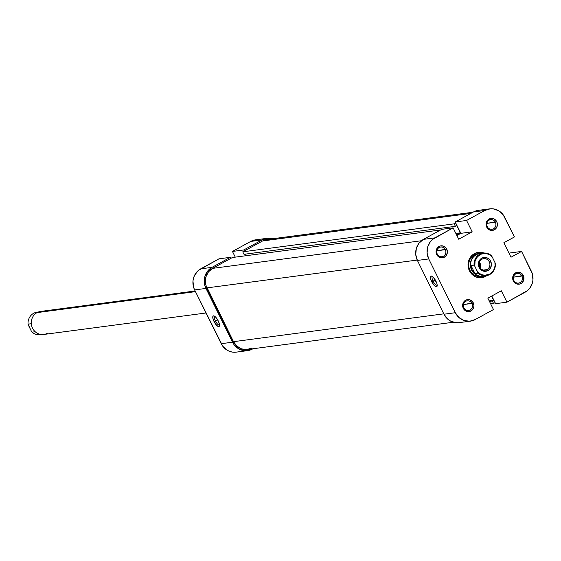 <?xml version="1.0" encoding="UTF-8"?>
<svg xmlns="http://www.w3.org/2000/svg" width="561" height="561" viewBox="0 0 561 561"><rect width="100%" height="100%" fill="white"/><g stroke="black" fill="none" stroke-linecap="round" stroke-linejoin="round"><path stroke-width="0.84" d="M214.835 316.39A4.881 1.613 -118.7 0 0 215.403 320.927L214.036 321.509A6.045 1.999 61.3 0 1 214.036 315.934A6.045 1.999 61.3 0 1 218.25 320.955L215.754 317.231L214.491 316.159L213.124 316.011L212.759 316.916L213.18 319.433L216.532 325.233L218.341 326.558L219.407 326.095L219.372 323.992L218.25 320.955A6.045 1.999 61.3 0 1 219.477 325.857A6.045 1.999 61.3 0 1 214.036 321.509L215.403 320.927A4.881 1.613 61.3 0 1 214.758 316.425A4.881 1.613 61.3 0 1 214.835 316.39M217.584 319.735L215.403 320.927L217.584 319.735M247.59 350.639A15.687 14.684 -97.5 0 1 232.549 342.203L221.209 343.704A15.687 14.684 82.5 0 0 236.251 352.14L247.59 350.639A15.687 14.684 -97.5 0 0 252.429 349.047L246.938 350.709L244.056 350.646L238.572 348.76L234.14 344.791L204.87 285.563L204.323 279.462L204.891 276.461L207.605 271.131L212.051 267.345L230.326 257.331L218.986 258.831L200.712 268.845L212.051 267.345L230.326 257.331L230.837 258.362L230.326 257.331L218.986 258.831L198.306 270.5L194.66 275.149L193.552 277.961L192.984 280.963L193.531 287.064L194.625 289.918L205.964 288.417L232.549 342.203L221.209 343.704L194.625 289.918L222.801 346.291L227.226 350.26L229.891 351.488L232.717 352.147L236.3 352.133M244.301 250.984L243.79 249.947L262.064 239.933L267.555 238.271L272.555 238.769A15.687 14.684 -97.5 0 0 266.903 238.341A15.687 14.684 -97.5 0 0 262.064 239.933L250.718 241.433L232.45 251.447L235.255 257.134L232.45 251.447L243.79 249.947L262.064 239.933L250.718 241.433L232.45 251.447L243.79 249.947L244.301 250.984M256.216 239.771L250.718 241.433A15.687 14.684 82.5 0 1 255.564 239.849L266.903 238.341M194.625 289.918L205.964 288.417A15.687 14.684 -97.5 0 1 212.051 267.345L200.712 268.845A15.687 14.684 82.5 0 0 194.625 289.918M219.519 324.938A4.881 1.613 61.3 0 1 219.449 324.987A4.881 1.613 61.3 0 1 215.403 320.927A4.881 1.613 -118.7 0 0 219.519 324.938M508.336 251.819L509.283 253.46L508.336 251.819M242.759 251.826L454.193 223.846L455.728 223.005L454.193 223.846L455.42 226.328L454.193 223.846L242.759 251.826L262.576 240.971L242.759 251.826L243.986 254.308L242.759 251.826M470.84 213.404L262.576 240.971L470.84 213.404M251.917 348.009L246.833 349.552L241.546 348.886L236.868 346.116L233.509 341.67L443.793 313.844L233.509 341.67L205.915 285.247L205.396 282.442L205.929 276.825L208.447 271.882L212.563 268.375L232.373 257.52L440.644 229.954L232.373 257.52L212.563 268.375L421.423 240.739L212.563 268.375A14.523 13.597 82.5 0 0 206.932 287.891L417.216 260.066L206.932 287.891L233.509 341.67A14.523 13.597 82.5 0 0 247.436 349.482L453.365 322.231M472.958 212.247L267.057 239.498A14.523 13.597 82.5 0 0 262.576 240.971L267.66 239.428L270.332 239.484M493.547 303.48L490.665 303.866L493.547 303.48L492.32 300.998L493.666 300.261L491.618 296.11L493.666 300.261L489.178 300.857L493.666 300.261L492.32 300.998L489.437 301.383L492.32 300.998L493.547 303.48L495.09 302.638L493.547 303.48M246.37 255.669L245.592 254.098L246.37 255.669M456.577 234.891L460.343 232.829L456.766 225.592L455.42 226.328L243.986 254.308L455.42 226.328L456.766 225.592L460.343 232.829L455.855 233.425L460.343 232.829L456.577 234.891M437.278 254.091A4.881 4.572 82.5 0 0 443.463 256.223A4.881 4.572 82.5 0 0 445.357 249.666L446.724 249.084A6.045 5.659 -97.5 0 1 444.382 257.197A6.045 5.659 -97.5 0 1 436.717 254.561L437.278 254.091A4.881 4.572 -97.5 0 1 440.68 247.036A4.881 4.572 -97.5 0 1 445.357 249.666A4.881 4.572 -97.5 0 1 441.956 256.714A4.881 4.572 -97.5 0 1 437.278 254.091L436.717 254.561L437.335 255.564L440.062 257.562L442.264 257.843L445.308 256.566L446.71 254.771L447.362 251.349L446.107 248.088L443.379 246.083L440.09 246.013L437.356 247.906L436.086 251.111L436.717 254.561A6.045 5.659 -97.5 0 1 439.067 246.447A6.045 5.659 -97.5 0 1 446.724 249.084L436.844 250.788L445.357 249.666A4.881 4.572 82.5 0 0 439.172 247.534A4.881 4.572 82.5 0 0 437.278 254.091M463.856 307.87A4.881 4.572 82.5 0 0 470.041 310.002A4.881 4.572 82.5 0 0 471.934 303.445L473.302 302.863A6.045 5.659 -97.5 0 1 470.96 310.983A6.045 5.659 -97.5 0 1 463.302 308.347L463.856 307.87A4.881 4.572 -97.5 0 1 467.257 300.815A4.881 4.572 -97.5 0 1 471.934 303.445A4.881 4.572 -97.5 0 1 468.54 310.492A4.881 4.572 -97.5 0 1 463.856 307.87L463.302 308.347L463.912 309.342L466.647 311.341L468.842 311.621L471.885 310.345L473.715 307.47L473.94 305.128L472.692 301.867L469.957 299.862L466.668 299.791L463.933 301.685L462.664 304.896L463.302 308.347A6.045 5.659 -97.5 0 1 465.644 300.226A6.045 5.659 -97.5 0 1 473.302 302.863L463.421 304.567L471.934 303.445A4.881 4.572 82.5 0 0 465.749 301.313A4.881 4.572 82.5 0 0 463.856 307.87M513.869 280.465A4.881 4.572 82.5 0 0 520.054 282.59A4.881 4.572 82.5 0 0 521.947 276.033L523.315 275.451A6.045 5.659 -97.5 0 1 520.973 283.571A6.045 5.659 -97.5 0 1 513.315 280.935L513.869 280.465A4.881 4.572 -97.5 0 1 517.27 273.41A4.881 4.572 -97.5 0 1 521.947 276.033A4.881 4.572 -97.5 0 1 518.546 283.088A4.881 4.572 -97.5 0 1 513.869 280.465L513.315 280.935L513.925 281.931L516.66 283.936L519.942 284.006L521.898 282.933L523.729 280.058L523.736 276.552L521.919 273.607L518.883 272.197L515.657 272.814L513.322 275.248L512.677 277.485L513.315 280.935A6.045 5.659 -97.5 0 1 515.657 272.814A6.045 5.659 -97.5 0 1 523.315 275.451L513.434 277.162L521.947 276.033A4.881 4.572 82.5 0 0 515.762 273.901A4.881 4.572 82.5 0 0 513.869 280.465M487.292 226.679A4.881 4.572 82.5 0 0 493.477 228.811A4.881 4.572 82.5 0 0 495.37 222.254L496.737 221.672A6.045 5.659 -97.5 0 1 494.395 229.793A6.045 5.659 -97.5 0 1 486.731 227.156L487.292 226.679A4.881 4.572 -97.5 0 1 490.686 219.632A4.881 4.572 -97.5 0 1 495.37 222.254A4.881 4.572 -97.5 0 1 491.969 229.309A4.881 4.572 -97.5 0 1 487.292 226.679L486.731 227.156L487.348 228.152L490.076 230.157L492.278 230.431L495.314 229.154L497.151 226.279L497.158 222.773L496.12 220.676L493.392 218.671L490.104 218.608L487.362 220.494L486.099 223.706L486.731 227.156A6.045 5.659 -97.5 0 1 489.073 219.035A6.045 5.659 -97.5 0 1 496.737 221.672L486.85 223.383L495.37 222.254A4.881 4.572 82.5 0 0 489.185 220.122A4.881 4.572 82.5 0 0 487.292 226.679M481.135 276.58A11.62 10.876 -97.5 0 1 469.992 270.332L469.438 270.809A12.784 11.963 -97.5 0 1 470.924 256.531A12.784 11.963 -97.5 0 1 483.968 253.025L478.87 252.282L476.57 252.716L472.439 254.982L469.466 258.768L468.561 261.061L468.091 266.012L469.438 270.809L472.397 274.722L474.347 276.152L476.513 277.155L481.163 277.737L483.47 277.295L486.948 275.549A12.784 11.963 -97.5 0 1 469.438 270.809L469.992 270.332A11.62 10.876 82.5 0 0 481.941 276.44M433.064 281.103A4.881 1.613 -118.7 0 0 437.18 285.114A4.881 1.613 61.3 0 1 437.11 285.163A4.881 1.613 61.3 0 1 433.064 281.103L435.245 279.911L433.064 281.103A4.881 1.613 61.3 0 1 432.419 276.601A4.881 1.613 61.3 0 1 432.496 276.566A4.881 1.613 -118.7 0 0 433.064 281.103L431.697 281.685L433.064 281.103M435.911 281.131A6.045 1.999 61.3 0 1 437.138 286.033A6.045 1.999 61.3 0 1 431.697 281.685L434.193 285.409L435.448 286.482L436.823 286.629L437.173 285.016L436.767 283.207L433.415 277.407L431.605 276.082L430.539 276.545L430.575 278.649L431.697 281.685A6.045 1.999 61.3 0 1 431.697 276.11A6.045 1.999 61.3 0 1 435.911 281.131M478.989 210.291L473.491 211.953L484.83 210.452A15.687 14.684 -97.5 0 1 489.676 208.86A15.687 14.684 -97.5 0 1 504.718 217.296L514.43 236.952L503.848 242.745L511.008 257.226L521.583 251.426L510.244 252.927L509.171 253.516L510.244 252.927L521.583 251.426L532.396 273.936L532.943 280.037L532.375 283.039L529.661 288.368L527.613 290.5L506.941 302.169L501.317 290.794L487.853 298.172L493.477 309.553L475.202 319.567L469.711 321.229L464.003 320.506L458.947 317.519L455.315 312.715L443.975 314.216L417.398 260.437L428.737 258.937L455.315 312.715L428.737 258.937L427.089 253.053L427.664 246.98L430.378 241.644L432.419 239.519L453.099 227.843L458.716 239.224L472.18 231.84L466.563 220.466L455.216 221.967L473.491 211.953L484.83 210.452L466.563 220.466L484.83 210.452L490.328 208.79L493.21 208.853L498.694 210.74L503.119 214.709L514.43 236.952L503.848 242.745L511.008 257.226L521.583 251.426L531.295 271.082A15.687 14.684 -97.5 0 1 525.215 292.155L506.941 302.169L495.601 303.669L491.808 296.005L495.601 303.669L506.941 302.169L501.317 290.794L487.853 298.172L493.477 309.553L475.202 319.567A15.687 14.684 -97.5 0 1 470.363 321.151A15.687 14.684 -97.5 0 1 455.315 312.715L443.975 314.216L447.608 319.02L449.999 320.78L455.483 322.666L458.365 322.729M489.676 208.86L478.337 210.361A15.687 14.684 82.5 0 0 473.491 211.953L455.216 221.967L460.84 233.341L456.885 235.515L460.84 233.341L455.216 221.967L466.563 220.466L472.18 231.84L460.84 233.341L472.18 231.84L458.716 239.224L453.099 227.843L434.824 237.864L423.478 239.365L419.039 243.144L416.318 248.481L415.743 254.554L417.398 260.437L443.975 314.216A15.687 14.684 82.5 0 0 459.017 322.659L470.363 321.151M441.752 229.344L423.478 239.365L441.752 229.344L453.099 227.843L441.752 229.344M478.905 253.467A11.62 10.876 82.5 0 0 469.992 270.332A11.62 10.876 -97.5 0 1 478.091 253.544M434.824 237.864L423.478 239.365A15.687 14.684 82.5 0 0 417.398 260.437L428.737 258.937A15.687 14.684 -97.5 0 1 434.824 237.864M38.534 311.951L37.194 312.126A11.388 10.659 82.5 0 0 33.681 313.276A11.388 10.659 -97.5 0 1 38.281 312.042M47.285 333.297A11.62 10.876 -97.5 0 1 32.552 328.227A11.62 10.876 -97.5 0 1 37.061 312.61L195.48 291.643L37.061 312.61A11.62 10.876 82.5 0 0 31.816 326.355A11.62 10.876 82.5 0 0 43.695 334.475L206.027 312.989M483.224 253.095L479.823 253.551A11.388 10.659 82.5 0 0 476.303 254.701L476.121 254.505A11.62 10.876 -97.5 0 1 479.711 253.327A11.62 10.876 -97.5 0 1 481.885 253.277A11.62 10.876 82.5 0 0 476.121 254.505L474.501 254.722L476.303 254.701A11.388 10.659 82.5 0 0 471.892 270.002L471.002 265.528L474.964 273.551L471.892 270.002L471.002 265.528L474.08 265.122L474.837 266.307A10.925 10.224 -97.5 0 1 480.076 254.645L479.704 254.252A11.388 10.659 82.5 0 0 474.08 265.122L474.837 266.307L475.048 261.131L477.474 256.693L481.569 253.979L486.415 253.607L489.515 254.722L492.144 256.819L494.921 262.429L495.04 265.9L494.129 269.217L492.278 272.036L489.683 274.091L484.97 275.276L481.752 274.701L478.849 273.074L477.607 271.917L474.837 266.307L478.042 273.144L474.964 273.551L471.892 270.002A11.388 10.659 82.5 0 0 482.811 276.124L486.212 275.675A11.388 10.659 -97.5 0 1 478.042 273.144L474.964 273.551L471.002 265.528L474.08 265.122A11.388 10.659 -97.5 0 1 479.704 254.252A11.388 10.659 -97.5 0 1 483.224 253.095A11.388 10.659 -97.5 0 1 491.387 255.634A11.388 10.659 82.5 0 0 479.704 254.252L480.076 254.645A10.925 10.224 -97.5 0 1 492.144 256.819L494.921 262.429A10.925 10.224 -97.5 0 1 489.683 274.091A10.925 10.224 -97.5 0 1 477.607 271.917L478.042 273.144A11.388 10.659 82.5 0 0 489.725 274.525A11.388 10.659 -97.5 0 1 486.212 275.675M484.487 275.753A11.388 10.659 -97.5 0 1 471.892 270.002A11.388 10.659 -97.5 0 1 476.303 254.701A11.388 10.659 -97.5 0 1 481.541 253.467M481.92 259.245A5.813 5.442 82.5 0 0 479.662 267.057A5.813 5.442 82.5 0 0 487.032 269.589L487.944 270.57A6.97 6.529 -97.5 0 1 479.108 267.527A6.97 6.529 -97.5 0 1 481.815 258.158L481.92 259.245A5.813 5.442 -97.5 0 1 483.708 258.656A5.813 5.442 -97.5 0 1 489.655 262.716A5.813 5.442 -97.5 0 1 487.032 269.589A5.813 5.442 -97.5 0 1 485.237 270.178A5.813 5.442 -97.5 0 1 479.297 266.117A5.813 5.442 -97.5 0 1 481.92 259.245L481.815 258.158L479.837 259.841L478.379 263.551L479.108 267.527L481.787 270.444L485.503 271.307L489.01 269.834L490.637 267.765L491.38 263.817L489.942 260.052L487.972 258.291L484.255 257.422L481.815 258.158A6.97 6.529 -97.5 0 1 490.651 261.202A6.97 6.529 -97.5 0 1 487.944 270.57L487.032 269.589L483.351 270.079L487.032 269.589A5.813 5.442 82.5 0 0 489.283 261.784A5.813 5.442 82.5 0 0 481.92 259.245M495.356 263.656L494.921 262.429L495.356 263.656A11.388 10.659 -97.5 0 1 489.725 274.525A11.388 10.659 82.5 0 0 495.356 263.656M479.431 262.134L480.202 267.941A5.813 5.442 82.5 0 0 479.431 262.134M476.121 254.505A11.62 10.876 82.5 0 0 471.261 269.343A11.62 10.876 82.5 0 0 484.872 275.851A11.62 10.876 -97.5 0 1 482.755 276.37A11.62 10.876 -97.5 0 1 470.875 268.249A11.62 10.876 -97.5 0 1 476.121 254.505M28.485 325.373L31.255 330.983L28.05 324.146L31.128 323.739L31.767 325.99L31.128 323.739L28.05 324.146A11.388 10.659 -97.5 0 1 33.681 313.276A11.388 10.659 82.5 0 0 28.05 324.146L28.485 325.373M41.255 334.503A11.388 10.659 -97.5 0 1 32.012 332.168L35.091 331.761L34.459 331.004L35.091 331.761L32.012 332.168L31.255 330.983L32.012 332.168A11.388 10.659 82.5 0 0 40.182 334.707L41.521 334.524M195.151 290.984L40.644 311.432A11.62 10.876 82.5 0 0 37.061 312.61A11.62 10.876 -97.5 0 1 44.417 311.635"/></g></svg>
